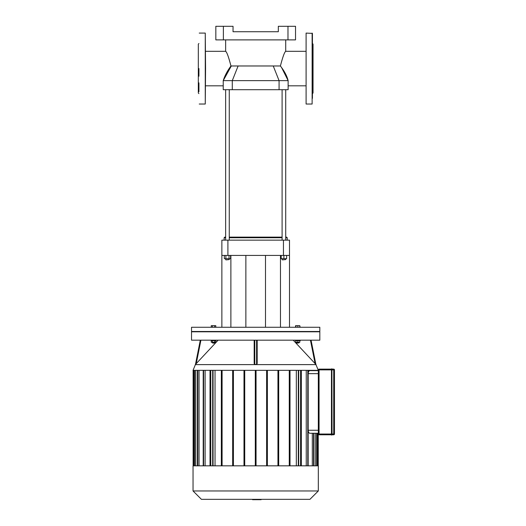 <?xml version="1.0" encoding="UTF-8"?>
<svg xmlns="http://www.w3.org/2000/svg" width="526" height="526" viewBox="0 0 526 526"><rect width="100%" height="100%" fill="white"/><g stroke="black" fill="none" stroke-linecap="round" stroke-linejoin="round"><path stroke-width="0.79" d="M312.128 33.092L312.128 104.03L306.093 104.03L306.093 33.092L312.431 33.394L312.431 45.387M312.431 33.394L312.431 91.734M312.431 43.507L313.036 44.112L313.036 93.017L312.431 93.615M312.431 68.564L312.431 98.375M306.093 33.092L306.093 104.03M198.927 68.564L198.927 76.217M198.927 82.858L198.927 91.734M198.927 43.507L198.322 44.112L198.322 93.017L198.927 93.615M205.567 68.564L205.265 104.03L205.265 33.092L205.567 68.564M332.051 434.785L333.714 434.785A0.756 0.756 0 0 0 334.47 434.029L334.47 369.877A0.756 0.756 0 0 0 333.714 369.127L333.714 369.877L331.452 369.877L331.452 434.029L331.452 368.976L331.452 434.93L332.051 434.93L331.906 368.825L332.051 434.93M331.452 369.127L319.072 369.127L331.452 369.127M333.714 369.127L332.051 369.127L333.714 369.127M331.452 434.029L319.072 434.029L319.072 434.785A0.756 0.756 0 0 1 318.315 434.029A0.756 0.756 0 0 0 319.072 434.785L331.452 434.785M318.315 434.029L319.072 434.029L319.072 369.127A0.756 0.756 0 0 0 318.315 369.877L318.315 434.029L318.315 433.273L309.867 433.273C308.913 433.168 308.348 432.162 308.177 430.255L308.177 373.651C308.348 371.744 308.913 370.738 309.867 370.633L318.315 370.633L318.315 369.877L331.452 369.877M261.106 499.338L261.106 499.7L252.625 499.7L252.625 499.338L252.552 499.7L252.552 499.338M259.259 499.7L259.259 499.338M299.8 327.271L299.8 325.666L295.573 325.666L295.573 327.271M297.834 327.271L297.834 325.666M295.875 327.271L295.875 325.666M300.103 327.271L299.8 325.666M214.654 327.271L214.654 325.666L211.255 325.666L211.255 327.271M212.386 327.271L212.386 325.666M215.785 327.271L215.785 325.666L214.654 325.666M255.682 331.498L319.828 331.498L319.828 327.271L191.53 327.271L191.53 331.498L255.682 331.498M309.867 433.273L318.315 433.273M318.315 370.633L309.867 370.633M312.312 433.273L312.312 465.832M315.679 433.273L315.679 465.832M201.419 499.338L309.939 499.338L318.315 490.962L193.042 490.962L201.419 499.338M193.042 490.962L193.042 465.832L318.315 465.832L318.315 490.962M205.107 465.832L205.107 370.33M215.035 465.832L215.035 370.33M199.052 465.832L199.052 370.33M195.679 465.832L195.679 370.33M296.329 370.33L296.329 465.832M306.25 370.33L306.25 465.832M221.341 465.832L221.341 370.33M210.019 465.832L210.019 370.33M210.775 370.33L210.775 465.832M256.057 370.33L256.057 465.832M266.623 370.33L266.623 465.832M267.379 465.832L267.379 370.33M277.945 370.33L277.945 465.832M278.695 465.832L278.695 370.33M289.261 370.33L289.261 465.832M290.017 465.832L290.017 370.33M315.87 364.419L318.315 370.33L193.042 370.33L195.468 364.426M301.339 465.832L301.339 370.33M300.583 370.33L300.583 465.832M222.097 370.33L222.097 465.832M232.663 465.832L232.663 370.33M233.419 370.33L233.419 465.832M243.985 465.832L243.985 370.33M244.735 370.33L244.735 465.832M255.301 370.33L255.301 465.832M213.523 343.162L214.726 342.86L212.313 342.86L213.523 343.162M214.654 340.657L214.654 342.255L215.785 342.255L215.785 340.657M211.255 340.657L211.255 342.255L214.654 342.255M212.386 340.657L212.386 342.255M211.104 340.177L211.104 340.657L215.936 340.657L215.936 340.177M296.934 343.162L299.044 342.86L296.631 342.86L296.934 343.162M299.044 342.255L299.044 342.86M295.875 340.657L295.875 342.255L299.8 342.255L299.8 340.657M297.834 340.657L297.834 342.255M295.421 340.177L295.421 340.657L300.254 340.657L300.254 340.177M218.126 340.177L195.468 364.439L200.301 340.177M254.17 340.177L254.17 363.617L254.775 364.439L254.775 340.177M257.188 363.617L257.188 340.177L257.188 363.617L256.583 364.439L254.775 364.439M191.53 340.177L319.828 340.177L319.828 331.794L191.53 331.794L191.53 340.177M310.445 340.177L315.113 363.617L315.889 364.439L293.232 340.177M315.889 364.439L311.057 340.177L315.889 364.426M221.867 255.426L227.909 255.426L227.909 240.145L221.867 240.145L221.867 327.271M230.881 255.426L230.881 327.271M227.909 255.426L289.491 255.426L289.491 240.145L289.491 327.271M280.476 255.426L280.476 327.271M289.491 240.145L283.455 240.145L283.455 255.426M227.909 240.145L283.455 240.145M223.379 26.3L215.831 26.3L215.831 39.884L223.379 39.884L223.379 26.3L233.038 26.3L233.038 31.731L278.32 31.731L278.32 26.3L287.978 26.3L287.978 39.884L223.379 39.884M287.978 39.884L295.527 39.884L295.527 26.3L287.978 26.3M281.614 67.591L288.13 80.636L223.228 80.636C224.773 75.764 227.35 70.878 230.953 65.974L280.404 65.974L281.614 67.591C284.947 72.161 287.117 76.507 288.13 80.636L288.13 89.696L223.228 89.696L223.228 80.636L231.315 65.974M228.238 70.05L227.035 72.009M230.953 65.974C228.613 56.926 226.837 52.041 225.641 51.311C226.824 52.008 228.593 56.893 230.953 65.974M280.404 65.974C282.745 56.926 284.52 52.041 285.717 51.311C284.533 52.008 282.764 56.893 280.404 65.974M285.717 237.732L287.222 237.732L286.624 237.127L285.717 237.127M282.094 237.127L229.264 237.127M225.641 237.127L224.74 237.127L224.135 237.732L225.641 237.732M229.264 237.732L282.094 237.732M224.135 240.145L224.135 237.732M225.943 259.89L229.264 259.588L225.943 259.89M229.264 258.68L229.264 259.588M229.02 255.426L229.02 258.68L230.592 258.68L230.592 255.426M224.319 255.426L224.319 258.68L229.02 258.68M225.884 255.426L225.884 258.68M229.264 240.145L229.264 89.696M282.396 259.89L285.717 259.588L282.396 259.89M281.186 255.426L281.186 258.68L286.624 258.68L286.624 255.426M283.902 255.426L283.902 258.68M331.604 435.081L331.604 434.029L333.714 434.029L333.714 434.785M334.47 369.877L333.714 369.877L333.714 434.029L334.47 434.029M318.315 430.255L308.177 430.255M308.177 373.651L318.315 373.651M313.595 465.832L313.595 433.273M316.83 465.832L316.83 433.273M317.868 433.273L317.868 465.832M193.496 370.33L193.496 465.832M194.535 465.832L194.535 370.33M197.763 465.832L197.763 370.33M203.588 465.832L203.588 370.33M298.301 465.832L298.301 370.33M307.776 465.832L307.776 370.33M213.056 465.832L213.056 370.33M196.244 363.617L200.919 340.177M256.583 340.177L256.583 364.439M316.067 364.617L195.291 364.617M273.244 65.974L279.076 80.636L279.076 89.696M238.114 65.974L232.282 80.636L232.282 89.696M199.229 104.03L205.265 104.03M199.229 33.092L205.265 33.092M313.976 465.832L313.976 433.273M317.204 465.832L317.204 433.273M318.243 433.273L318.243 465.832M298.683 465.832L298.683 370.33M308.151 465.832L308.151 370.33M197.381 370.33L197.381 465.832M212.682 370.33L212.682 465.832M194.153 370.33L194.153 465.832M203.207 370.33L203.207 465.832M193.114 370.33L193.114 465.832M212.313 342.255L212.313 342.86M214.726 342.255L214.726 342.86M296.631 342.255L296.631 342.86M265.492 327.271L265.492 255.426M245.866 327.271L245.866 255.426M205.567 85.817L223.228 85.817M205.567 51.311L225.641 51.311L225.641 39.884M288.13 85.817L305.79 85.817M285.717 39.884L285.717 51.311L305.79 51.311M287.222 240.145L287.222 237.732M225.641 258.68L225.641 259.588M225.641 240.145L225.641 89.696M282.094 258.68L282.094 259.588M285.717 258.68L285.717 259.588M285.717 240.145L285.717 89.696M282.094 240.145L282.094 89.696"/></g></svg>
